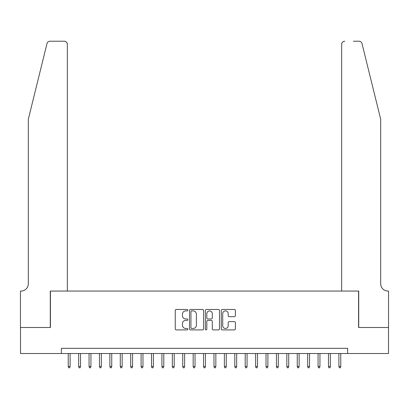 <?xml version="1.0" encoding="UTF-8"?>
<svg xmlns="http://www.w3.org/2000/svg" width="409" height="409" viewBox="0 0 409 409"><rect width="100%" height="100%" fill="white"/><g stroke="black" fill="none" stroke-linecap="round" stroke-linejoin="round"><path stroke-width="0.61" d="M187.843 310.186A0.716 0.716 0 0 0 187.128 309.47L176.274 309.47A1.022 1.022 0 0 0 175.251 310.492L175.251 328.882A1.022 1.022 0 0 0 176.274 329.905L187.128 329.905A0.716 0.716 0 0 0 187.843 329.189A0.716 0.716 0 0 0 187.128 328.473L185.722 328.473A3.272 3.272 0 0 1 182.455 325.206L182.455 323.672A3.272 3.272 0 0 1 185.722 320.4L187.128 320.4A0.716 0.716 0 0 0 187.843 319.69A0.716 0.716 0 0 0 187.128 318.974L185.722 318.974A3.272 3.272 0 0 1 182.455 315.702L182.455 314.168A3.272 3.272 0 0 1 185.722 310.901L187.128 310.901A0.716 0.716 0 0 0 187.843 310.186M234.362 316.673A1.022 1.022 0 0 0 235.385 315.651L235.385 310.492A1.022 1.022 0 0 0 234.362 309.47L222.307 309.47A1.022 1.022 0 0 0 221.284 310.492L221.284 328.882A1.022 1.022 0 0 0 222.307 329.905L234.362 329.905A1.022 1.022 0 0 0 235.385 328.882L235.385 322.65A1.022 1.022 0 0 0 234.362 321.627L229.204 321.627A1.022 1.022 0 0 0 228.181 322.65L228.181 325.743A2.735 2.735 0 0 1 225.446 328.473A2.735 2.735 0 0 1 222.716 325.743L222.716 313.631A2.735 2.735 0 0 1 225.446 310.901A2.735 2.735 0 0 1 228.181 313.631L228.181 315.651A1.022 1.022 0 0 0 229.204 316.673L234.362 316.673M61.36 353.519L20.501 353.519L20.501 327.497L50.43 327.497L50.43 291.06L358.57 291.06L358.57 327.497L388.499 327.497L388.499 353.519L347.64 353.519L347.64 348.315L61.36 348.315L61.36 353.519L347.64 353.519M203.605 310.492A1.022 1.022 0 0 0 202.583 309.47L190.528 309.47A1.022 1.022 0 0 0 189.505 310.492L189.505 328.882A1.022 1.022 0 0 0 190.528 329.905L202.583 329.905A1.022 1.022 0 0 0 203.605 328.882L203.605 310.492M206.417 309.47L218.472 309.47A1.022 1.022 0 0 1 219.495 310.492L219.495 328.882A1.022 1.022 0 0 1 218.472 329.905L213.314 329.905A1.022 1.022 0 0 1 212.291 328.882L212.291 321.423A1.022 1.022 0 0 0 211.269 320.4L207.849 320.4A1.022 1.022 0 0 0 206.826 321.423L206.826 329.189A0.716 0.716 0 0 1 206.11 329.905A0.716 0.716 0 0 1 205.395 329.189L205.395 310.492A1.022 1.022 0 0 1 206.417 309.47M191.652 310.901A0.716 0.716 0 0 0 190.937 311.617L190.937 327.757A0.716 0.716 0 0 0 191.652 328.473L193.13 328.473A3.272 3.272 0 0 0 196.402 325.206L196.402 314.168A3.272 3.272 0 0 0 193.13 310.901L191.652 310.901M212.291 313.683A2.735 2.735 0 0 0 209.556 310.952A2.735 2.735 0 0 0 206.826 313.683L206.826 317.951A1.022 1.022 0 0 0 207.849 318.974L211.269 318.974A1.022 1.022 0 0 0 212.291 317.951L212.291 313.683M70.108 366.428L69.688 367.783L68.651 367.783L68.231 366.428L70.108 366.428L70.108 353.519M68.231 366.428L68.231 353.519M46.984 43.594C47.776 41.882 47.776 41.882 46.984 43.594C47.776 41.882 47.776 41.882 46.984 43.594L28.308 119.295L28.308 283.774A7.285 7.285 0 0 1 21.023 291.06L20.45 291.06L20.45 327.497L50.276 327.497L50.276 291.06L67.347 291.06L67.347 44.341A3.124 3.124 0 0 0 64.223 41.217L50.016 41.217A3.124 3.124 0 0 0 46.984 43.594M55.583 41.217L64.223 41.217C66.11 41.416 67.148 42.459 67.347 44.341L67.347 291.06M28.308 283.774A7.285 7.285 0 0 1 21.023 291.06M374.966 96.084L362.016 43.594C361.224 41.882 361.224 41.882 362.016 43.594C361.224 41.882 361.224 41.882 362.016 43.594L380.692 119.295L380.692 283.774A7.285 7.285 0 0 0 387.977 291.06L388.55 291.06L388.55 327.497L358.724 327.497L358.724 291.06L341.653 291.06L341.653 44.341L341.653 291.06M353.417 41.217L358.984 41.217A3.124 3.124 0 0 1 362.016 43.594M344.777 41.217A3.124 3.124 0 0 0 341.653 44.341C341.852 42.459 342.89 41.416 344.777 41.217M380.692 283.774A7.285 7.285 0 0 0 387.977 291.06M80.517 366.428L80.098 367.783L79.06 367.783L78.64 366.428L80.517 366.428L80.517 353.519M78.64 366.428L78.64 353.519M90.926 366.428L90.512 367.783L89.469 367.783L89.055 366.428L90.926 366.428L90.926 353.519M89.055 366.428L89.055 353.519M101.335 366.428L100.921 367.783L99.878 367.783L99.464 366.428L101.335 366.428L101.335 353.519M99.464 366.428L99.464 353.519M111.744 366.428L111.33 367.783L110.287 367.783L109.873 366.428L111.744 366.428L111.744 353.519M109.873 366.428L109.873 353.519M122.158 366.428L121.739 367.783L120.701 367.783L120.282 366.428L122.158 366.428L122.158 353.519M120.282 366.428L120.282 353.519M132.567 366.428L132.148 367.783L131.11 367.783L130.691 366.428L132.567 366.428L132.567 353.519M130.691 366.428L130.691 353.519M142.976 366.428L142.562 367.783L141.519 367.783L141.105 366.428L142.976 366.428L142.976 353.519M141.105 366.428L141.105 353.519M153.385 366.428L152.971 367.783L151.928 367.783L151.514 366.428L153.385 366.428L153.385 353.519M151.514 366.428L151.514 353.519M163.794 366.428L163.38 367.783L162.337 367.783L161.923 366.428L163.794 366.428L163.794 353.519M161.923 366.428L161.923 353.519M174.208 366.428L173.789 367.783L172.751 367.783L172.332 366.428L174.208 366.428L174.208 353.519M172.332 366.428L172.332 353.519M184.617 366.428L184.198 367.783L183.16 367.783L182.741 366.428L184.617 366.428L184.617 353.519M182.741 366.428L182.741 353.519M195.027 366.428L194.612 367.783L193.569 367.783L193.155 366.428L195.027 366.428L195.027 353.519M193.155 366.428L193.155 353.519M205.436 366.428L205.021 367.783L203.979 367.783L203.564 366.428L205.436 366.428L205.436 353.519M203.564 366.428L203.564 353.519M215.845 366.428L215.431 367.783L214.388 367.783L213.973 366.428L215.845 366.428L215.845 353.519M213.973 366.428L213.973 353.519M226.259 366.428L225.84 367.783L224.802 367.783L224.383 366.428L226.259 366.428L226.259 353.519M224.383 366.428L224.383 353.519M236.668 366.428L236.249 367.783L235.211 367.783L234.792 366.428L236.668 366.428L236.668 353.519M234.792 366.428L234.792 353.519M247.077 366.428L246.663 367.783L245.62 367.783L245.206 366.428L247.077 366.428L247.077 353.519M245.206 366.428L245.206 353.519M257.486 366.428L257.072 367.783L256.029 367.783L255.615 366.428L257.486 366.428L257.486 353.519M255.615 366.428L255.615 353.519M267.895 366.428L267.481 367.783L266.438 367.783L266.024 366.428L267.895 366.428L267.895 353.519M266.024 366.428L266.024 353.519M278.309 366.428L277.89 367.783L276.852 367.783L276.433 366.428L278.309 366.428L278.309 353.519M276.433 366.428L276.433 353.519M288.718 366.428L288.299 367.783L287.261 367.783L286.842 366.428L288.718 366.428L288.718 353.519M286.842 366.428L286.842 353.519M299.127 366.428L298.713 367.783L297.67 367.783L297.256 366.428L299.127 366.428L299.127 353.519M297.256 366.428L297.256 353.519M309.536 366.428L309.122 367.783L308.079 367.783L307.665 366.428L309.536 366.428L309.536 353.519M307.665 366.428L307.665 353.519M319.945 366.428L319.531 367.783L318.488 367.783L318.074 366.428L319.945 366.428L319.945 353.519M318.074 366.428L318.074 353.519M330.36 366.428L329.94 367.783L328.902 367.783L328.483 366.428L330.36 366.428L330.36 353.519M328.483 366.428L328.483 353.519M340.769 366.428L340.349 367.783L339.312 367.783L338.892 366.428L340.769 366.428L340.769 353.519M338.892 366.428L338.892 353.519"/></g></svg>

